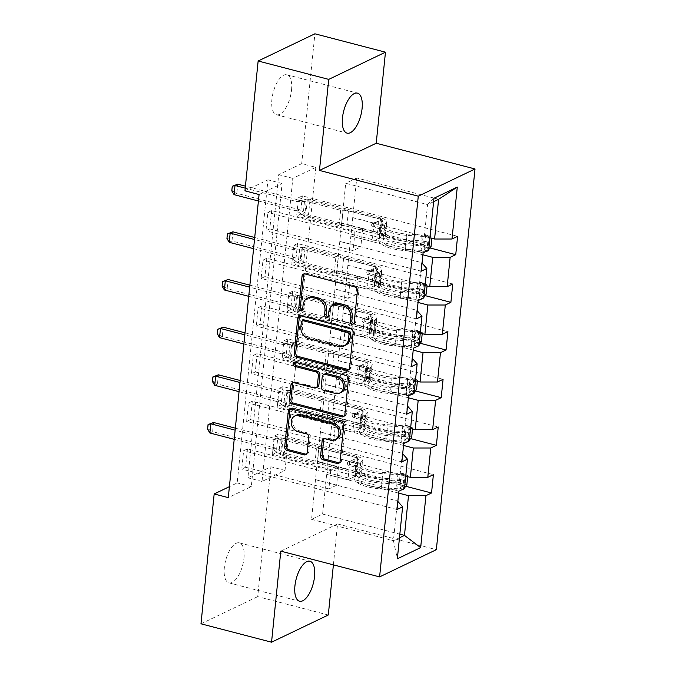 <?xml version="1.0" encoding="UTF-8"?>
<svg xmlns="http://www.w3.org/2000/svg" width="676" height="676" viewBox="0 0 676 676"><rect width="100%" height="100%" fill="white"/><g stroke="black" fill="none" stroke-linecap="round" stroke-linejoin="round"><path stroke-width="0.51" stroke-dasharray="3.38 2.54" d="M353.878 323.458A2.214 1.884 -115.6 0 0 355.728 321.81L358.964 289.945A3.169 2.696 -115.6 0 0 356.497 286.218L306.625 273.231A3.169 2.696 -115.6 0 0 304.952 273.366A3.169 2.696 -115.6 0 0 304.251 273.881M302.341 310.03A2.214 1.884 -115.6 0 0 304.192 308.383L304.614 304.259L303.076 304.994M328.113 316.74A2.214 1.884 -115.6 0 0 329.964 315.092L330.378 310.968L328.849 311.704M243.977 558.148A20.66 8.839 104.6 0 0 239.372 542.862A20.66 8.839 104.6 0 0 224.347 567.561A20.66 8.839 104.6 0 0 228.961 582.847A20.66 8.839 104.6 0 0 243.977 558.148M291.525 90.052A20.66 8.839 104.6 0 0 286.92 74.774A20.66 8.839 104.6 0 0 271.896 99.465A20.66 8.839 104.6 0 0 276.501 114.751A20.66 8.839 104.6 0 0 291.525 90.052M259.077 194.536L282.078 183.509L251.295 486.61L228.285 497.637M271.668 210.591L269.808 228.919L265.972 230.761L267.831 212.425L271.668 210.591L354.942 232.282L362.691 228.572L341.667 222.979L423.531 244.306L427.57 204.583L345.706 183.264L341.667 222.979M266.826 258.257L264.967 276.585L261.13 278.428L262.989 260.091L266.826 258.257L350.1 279.949L357.849 276.239L336.825 270.645L418.689 291.973L421.672 262.643L339.808 241.315L336.825 270.645M261.984 305.915L260.125 324.252L256.288 326.094L258.147 307.757L261.984 305.915L345.259 327.615L353.007 323.897L331.984 318.311L413.847 339.639L416.83 310.301L334.966 288.982L331.984 318.311M257.142 353.582L255.283 371.918L251.447 373.752L253.306 355.424L257.142 353.582L340.417 375.281L348.165 371.563L327.142 365.978L409.005 387.306L411.988 357.967L330.125 336.64L327.142 365.978M252.3 401.248L250.441 419.585L246.605 421.418L248.464 403.09L252.3 401.248L335.575 422.939L343.324 419.23L322.3 413.644L404.163 434.964L407.146 405.634L325.283 384.306L322.3 413.644M247.458 448.915L245.599 467.243L241.763 469.085L243.622 450.748L247.458 448.915L330.733 470.606L338.482 466.896L317.458 461.302L399.322 482.63L402.305 453.3L320.441 431.972L317.458 461.302M315.819 167.335L285.027 470.437L262.026 481.464L292.818 178.363L315.819 167.335L301.707 163.66L314.898 33.8M302.341 195.888L300.482 214.216L296.646 216.058L298.505 197.722L302.341 195.888L457.601 236.33M297.499 243.546L295.64 261.882L291.804 263.725L293.663 245.388L297.499 243.546L452.759 283.996M292.657 291.212L290.798 309.549L286.962 311.382L288.821 293.054L292.657 291.212L447.918 331.662M287.815 338.879L285.956 357.215L282.12 359.049L283.979 340.721L287.815 338.879L443.076 379.329M282.974 386.545L281.115 404.873L277.278 406.715L279.137 388.379L282.974 386.545L438.234 426.987M278.132 434.212L276.273 452.54L272.436 454.382L274.295 436.045L278.132 434.212L433.392 474.653M405.744 476.132L328.502 456.013L331.485 426.683L352.804 432.125L360.553 428.407L277.278 406.715M403.53 445.45L331.485 426.683M404.485 488.511L399.322 482.63M402.693 453.74L402.305 453.3M410.585 428.466L333.344 408.346L336.327 379.016L357.646 384.458L365.395 380.74L282.12 359.049M408.372 397.784L336.327 379.016M409.326 440.845L404.163 434.964M407.535 406.073L407.146 405.634M415.419 380.799L338.186 360.68L341.169 331.35L362.488 336.792L370.237 333.082L286.962 311.382M413.213 350.117L341.169 331.35M414.168 393.187L409.005 387.306M412.368 358.407L411.988 357.967M420.261 333.141L343.028 313.013L346.011 283.683L367.33 289.125L375.079 285.416L291.804 263.725M418.055 302.451L346.011 283.683M419.01 345.52L413.847 339.639M417.21 310.74L416.83 310.301M425.103 285.475L347.87 265.355L350.852 236.017L372.172 241.459L379.92 237.749L296.646 216.058M422.897 254.793L350.852 236.017M423.852 297.854L418.689 291.973M422.052 263.082L421.672 262.643M429.944 237.808L352.711 217.689L356.751 177.965L438.614 199.293M428.694 250.188L423.531 244.306M433.967 198.245L427.57 204.583L433.62 201.685M328.299 614.999L257.725 596.612L270.915 466.753L247.915 477.788L278.698 174.687L301.707 163.66M200.983 623.813L257.725 596.612M333.395 564.849L337.544 523.942L436.35 549.681M285.027 470.437L270.915 466.753M244.957 190.86L267.966 179.833L237.175 482.934L229.401 486.661M356.751 177.965L345.706 183.264M398.688 493.117L326.643 474.341L347.963 479.783L355.711 476.073L272.436 454.382M317.306 461.378L311.568 519.362L322.604 514.064L326.643 474.341M322.604 514.064L399.846 534.184M311.568 519.362L393.432 540.682L399.474 537.783M315.599 479.639L397.463 500.967L393.432 540.682L397.344 558.79M328.502 456.013L326.795 474.273M333.344 408.346L331.637 426.607M338.186 360.68L336.479 378.94M343.028 313.013L341.321 331.274M347.87 265.355L346.163 283.607M352.711 217.689L351.005 235.949M341.515 223.055L339.808 241.315M336.673 270.721L334.966 288.982M331.832 318.388L330.125 336.64M326.99 366.046L325.283 384.306M322.148 413.712L320.441 431.972M397.851 501.406L397.463 500.967M282.078 183.509L267.966 179.833M251.295 486.61L237.175 482.934M292.818 178.363L278.698 174.687M262.026 481.464L247.915 477.788M352.864 217.613L374.039 223.131L381.779 219.413L379.92 237.749M374.039 223.131L372.172 241.459M381.779 219.413L298.505 197.722M300.482 214.216L429.936 247.94M423.091 252.875L267.831 212.425M269.808 228.919L353.083 250.619L360.823 246.901L339.656 241.391M421.232 271.203L265.972 230.761M362.691 228.572L360.823 246.901M354.942 232.282L353.083 250.619M357.849 276.239L355.982 294.567L334.814 289.049M350.1 279.949L348.241 298.277L355.982 294.567M416.391 318.869L261.13 278.428M264.967 276.585L348.241 298.277M418.25 300.541L262.989 260.091M348.022 265.279L369.197 270.797L376.938 267.079L293.663 245.388M295.64 261.882L425.094 295.606M376.938 267.079L375.079 285.416M369.197 270.797L367.33 289.125M353.007 323.897L351.14 342.233L329.972 336.716M345.259 327.615L343.4 345.943L351.14 342.233M411.549 366.536L256.288 326.094M260.125 324.252L343.4 345.943M413.408 348.199L258.147 307.757M343.18 312.946L364.356 318.455L372.096 314.746L288.821 293.054M290.798 309.549L420.252 343.273M372.096 314.746L370.237 333.082M364.356 318.455L362.488 336.792M348.165 371.563L346.298 389.9L325.131 384.382M340.417 375.281L338.558 393.609L346.298 389.9M406.707 414.202L251.447 373.752M255.283 371.918L338.558 393.609M408.566 395.866L253.306 355.424M338.338 360.612L359.514 366.122L367.254 362.412L283.979 340.721M285.956 357.215L415.41 390.939M367.254 362.412L365.395 380.74M359.514 366.122L357.646 384.458M343.324 419.23L341.456 437.566L320.289 432.048M335.575 422.939L333.716 441.276L341.456 437.566M401.865 461.869L246.605 421.418M250.441 419.585L333.716 441.276M403.724 443.532L248.464 403.09M333.496 408.27L354.672 413.788L362.412 410.079L279.137 388.379M281.115 404.873L410.569 438.597M362.412 410.079L360.553 428.407M354.672 413.788L352.804 432.125M338.482 466.896L336.614 485.224L315.447 479.715M330.733 470.606L328.874 488.942L336.614 485.224M397.023 509.527L241.763 469.085M245.599 467.243L328.874 488.942M398.882 491.198L243.622 450.748M328.654 455.937L349.83 461.454L357.57 457.745L274.295 436.045M276.273 452.54L405.727 486.264M357.57 457.745L355.711 476.073M349.83 461.454L347.963 479.783M337.544 523.942L280.802 551.151M334.865 304.141A10.14 8.619 -115.6 0 0 330.378 310.968M309.093 297.423A10.14 8.619 -115.6 0 0 304.614 304.259M348.884 369.527A3.169 2.696 -115.6 0 0 349.72 369.307A3.169 2.696 -115.6 0 0 351.123 367.169L354.714 331.781A3.169 2.696 -115.6 0 0 352.247 328.054L302.375 315.067A3.169 2.696 -115.6 0 0 300.702 315.21A3.169 2.696 -115.6 0 0 300.009 315.726M303.828 320.154A2.214 1.884 -115.6 0 0 302.848 321.649L301.31 322.384M345.58 345.25A10.14 8.619 -115.6 0 1 340.222 345.706L310.292 337.907A10.14 8.619 -115.6 0 1 302.4 326.001L302.848 321.649M294.973 362.167A2.214 1.884 -115.6 0 1 296.806 361.483L347.515 374.698A3.169 2.696 -115.6 0 1 349.982 378.416L346.382 413.805L344.853 414.54M344.143 416.162A3.169 2.696 -115.6 0 0 344.98 415.943A3.169 2.696 -115.6 0 0 346.382 413.805M317.483 387.069A3.169 2.696 -115.6 0 1 315.81 387.213L295.581 381.948A3.169 2.696 -115.6 0 0 293.908 382.092A3.169 2.696 -115.6 0 0 293.215 382.599M325.19 373.769A3.169 2.696 -115.6 0 0 323.787 375.898L322.765 385.945A3.169 2.696 -115.6 0 0 325.232 389.672L336.8 392.68A8.475 7.199 -115.6 0 0 341.279 392.3M336.682 438.977A8.475 7.199 -115.6 0 1 332.203 439.358L326.728 437.93A3.169 2.696 -115.6 0 0 325.055 438.073A3.169 2.696 -115.6 0 0 324.353 438.589M296.519 415.14A8.475 7.199 -115.6 0 0 292.877 423.404A8.475 7.199 -115.6 0 0 299.367 430.798L297.829 431.533M306.439 454.204A3.169 2.696 -115.6 0 0 307.276 453.985A3.169 2.696 -115.6 0 0 308.678 451.855L310.216 436.704A3.169 2.696 -115.6 0 0 307.749 432.986L299.367 430.798M339.411 462.798A3.169 2.696 -115.6 0 0 340.248 462.578A3.169 2.696 -115.6 0 0 341.65 460.44L345.242 425.052A3.169 2.696 -115.6 0 0 342.774 421.334L292.902 408.338A3.169 2.696 -115.6 0 0 291.229 408.481A3.169 2.696 -115.6 0 0 290.528 408.997M431.888 238.315L431.998 237.259L429.311 235.713L425.567 234.716A4.36 1.344 -174.2 0 1 422.196 235.062L406.546 234.031A20.491 6.304 -174.2 0 1 384.467 225.488A20.491 6.304 -174.2 0 1 384.974 224.322L384.39 230.127L385.903 228.209A11.779 3.625 5.8 0 0 386.199 227.533A11.779 3.625 5.8 0 0 380.073 223.663L375.501 222.472A1.935 1.648 -115.6 0 0 375.129 226.139L379.701 227.33A11.779 3.625 -174.2 0 1 385.827 231.2A11.779 3.625 -174.2 0 1 385.531 231.876L384.01 233.795L383.427 239.6L384.948 237.682A11.779 3.625 5.8 0 0 385.235 237.006A11.779 3.625 5.8 0 0 379.118 233.135L308.484 214.731L304.648 216.573L306.203 201.296L340.636 210.27L343.095 210.27A7.014 2.155 -174.2 0 1 348.41 210.929L378.67 218.813A7.588 2.332 5.8 0 1 382.616 221.305A7.588 2.332 5.8 0 1 382.422 221.745L380.909 223.655A24.691 7.597 -174.2 0 0 380.292 225.066L379.701 230.871A24.691 7.597 -174.2 0 1 380.318 229.46L380.909 223.655M426.108 251.43A8.551 2.628 -174.2 0 1 420.987 251.666L405.346 250.627A24.691 7.597 -174.2 0 1 378.746 240.343A24.691 7.597 -174.2 0 1 379.354 238.932L379.946 233.127L381.467 231.209A7.588 2.332 5.8 0 0 381.653 230.778A7.588 2.332 5.8 0 0 377.707 228.285L373.135 227.094A1.935 1.648 64.4 0 1 373.507 223.426L378.078 224.618A7.588 2.332 -174.2 0 1 382.024 227.111A7.588 2.332 -174.2 0 1 381.839 227.55L380.318 229.46M429.235 235.67A8.551 2.628 -174.2 0 1 422.542 236.389L406.893 235.349A24.691 7.597 -174.2 0 1 380.292 225.066M384.974 224.322L386.495 222.404A11.779 3.625 5.8 0 0 386.79 221.728A11.779 3.625 5.8 0 0 380.664 217.858L310.03 199.454L306.203 201.296L297.981 201.744A3.228 2.746 64.4 0 1 297.11 201.668L245.236 188.156M431.06 246.427L427.393 245.472L424.013 249.993A4.36 1.344 -174.2 0 1 420.641 250.34L405 249.309A20.491 6.304 -174.2 0 1 382.92 240.766A20.491 6.304 -174.2 0 1 383.427 239.6M424.013 249.993L427.688 250.948M379.354 238.932L380.875 237.022A7.588 2.332 5.8 0 0 381.061 236.583A7.588 2.332 5.8 0 0 377.123 234.09L346.856 226.206A7.014 2.155 5.8 0 0 341.541 225.547L339.09 225.547L304.648 216.573L303.11 215.019L304.513 201.22M428.009 250.517L428.761 249.512M427.393 245.472L428.322 236.304L431.998 237.259M425.567 234.716L428.322 236.304M379.946 233.127A24.691 7.597 5.8 0 0 379.329 234.538A24.691 7.597 5.8 0 0 405.93 244.822L421.579 245.861A8.551 2.628 5.8 0 0 426.776 245.608C428.542 243.943 428.668 242.718 427.147 241.94A8.551 2.628 -174.2 0 1 421.951 242.194L406.301 241.155A24.691 7.597 -174.2 0 1 379.701 230.871M384.39 230.127A20.491 6.304 5.8 0 0 383.875 231.293A20.491 6.304 5.8 0 0 405.955 239.836L421.604 240.867A4.36 1.344 5.8 0 0 423.083 240.884L423.734 240.935M234.073 194.654L236.837 193.328L298.936 209.509A3.228 2.746 64.4 0 1 299.781 209.873L308.484 214.731L310.03 199.454L300.744 200.426A3.228 2.746 64.4 0 1 299.874 200.341L245.439 186.162M423.734 240.926L427.147 241.94L423.083 240.884C425.111 241.797 424.984 243.022 422.711 244.551A4.36 1.344 -174.2 0 1 421.232 244.535L405.583 243.504A20.491 6.304 -174.2 0 1 383.503 234.961A20.491 6.304 -174.2 0 1 384.01 233.795M339.09 225.547L340.636 210.27M258.418 200.992L296.181 210.836A3.228 2.746 64.4 0 1 297.017 211.199L303.11 215.019M232.713 186.052L231.792 190.852M232.248 190.632L236.837 193.328L237.766 184.168M427.046 285.982L427.156 284.926L424.469 283.379L420.725 282.382A4.36 1.344 -174.2 0 1 417.354 282.729L401.705 281.689A20.491 6.304 -174.2 0 1 379.625 273.155A20.491 6.304 -174.2 0 1 380.132 271.98L379.549 277.785L381.061 275.876A11.779 3.625 5.8 0 0 381.357 275.2A11.779 3.625 5.8 0 0 375.231 271.329L370.659 270.138A1.935 1.648 -115.6 0 0 370.287 273.805L374.859 274.997A11.779 3.625 -174.2 0 1 380.985 278.867A11.779 3.625 -174.2 0 1 380.689 279.543L379.168 281.453L378.585 287.258L380.106 285.348A11.779 3.625 5.8 0 0 380.394 284.672A11.779 3.625 5.8 0 0 374.276 280.802L303.642 262.398L299.806 264.24L301.361 248.962L335.795 257.928L338.253 257.928A7.014 2.155 -174.2 0 1 343.569 258.595L373.828 266.479A7.588 2.332 5.8 0 1 377.774 268.972A7.588 2.332 5.8 0 1 377.588 269.403L376.067 271.321A24.691 7.597 -174.2 0 0 375.45 272.732L374.859 278.537A24.691 7.597 -174.2 0 1 375.476 277.126L376.067 271.321M421.266 299.088A8.551 2.628 -174.2 0 1 416.146 299.324L400.505 298.293A24.691 7.597 -174.2 0 1 373.904 288.01A24.691 7.597 -174.2 0 1 374.512 286.599L375.104 280.793L376.625 278.875A7.588 2.332 5.8 0 0 376.811 278.444A7.588 2.332 5.8 0 0 372.865 275.952L368.293 274.76A1.935 1.648 64.4 0 1 368.665 271.093L373.236 272.284A7.588 2.332 -174.2 0 1 377.183 274.777A7.588 2.332 -174.2 0 1 376.997 275.208L375.476 277.126M424.393 283.337A8.551 2.628 -174.2 0 1 417.7 284.047L402.051 283.016A24.691 7.597 -174.2 0 1 375.45 272.732M380.132 271.98L381.653 270.07A11.779 3.625 5.8 0 0 381.948 269.394A11.779 3.625 5.8 0 0 375.822 265.524L305.189 247.12L301.361 248.962L293.139 249.41A3.228 2.746 64.4 0 1 292.269 249.334L254.506 239.498M426.226 294.085L422.551 293.13L419.171 297.66A4.36 1.344 -174.2 0 1 415.799 298.006L400.158 296.967A20.491 6.304 -174.2 0 1 378.078 288.432A20.491 6.304 -174.2 0 1 378.585 287.258M419.171 297.66L422.846 298.615M374.512 286.599L376.033 284.68A7.588 2.332 5.8 0 0 376.219 284.25A7.588 2.332 5.8 0 0 372.282 281.757L342.014 273.873A7.014 2.155 5.8 0 0 336.699 273.205L334.248 273.205L299.806 264.24L298.277 262.685L299.671 248.878M423.168 298.184L423.92 297.178M422.551 293.13L423.48 283.971L427.156 284.926M420.725 282.382L423.48 283.971M375.104 280.793A24.691 7.597 5.8 0 0 374.487 282.205A24.691 7.597 5.8 0 0 401.088 292.488L416.737 293.519A8.551 2.628 5.8 0 0 421.934 293.274C423.7 291.601 423.827 290.384 422.306 289.607A8.551 2.628 -174.2 0 1 417.109 289.852L401.459 288.821A24.691 7.597 -174.2 0 1 374.859 278.537M379.549 277.785A20.491 6.304 5.8 0 0 379.033 278.96A20.491 6.304 5.8 0 0 401.113 287.503L416.762 288.534A4.36 1.344 5.8 0 0 418.25 288.542L422.77 289.607L418.25 288.542C420.269 289.463 420.142 290.688 417.869 292.209A4.36 1.344 -174.2 0 1 416.391 292.201L400.741 291.162A20.491 6.304 -174.2 0 1 378.661 282.627A20.491 6.304 -174.2 0 1 379.168 281.453M229.232 242.321L231.995 240.994L294.102 257.176A3.228 2.746 64.4 0 1 294.939 257.539L303.642 262.398L305.189 247.12L295.902 248.084A3.228 2.746 64.4 0 1 295.032 248.007L254.708 237.504M334.248 273.205L335.795 257.928M253.576 248.658L291.339 258.494A3.228 2.746 64.4 0 1 292.176 258.866L298.277 262.685M227.871 233.719L226.95 238.518M227.406 238.298L231.995 240.994L232.924 231.826M422.204 333.64L422.314 332.592L419.627 331.046L415.884 330.049A4.36 1.344 -174.2 0 1 412.512 330.395L396.863 329.356A20.491 6.304 -174.2 0 1 374.783 320.821A20.491 6.304 -174.2 0 1 375.29 319.647L374.707 325.452L376.219 323.542A11.779 3.625 5.8 0 0 376.515 322.866A11.779 3.625 5.8 0 0 370.389 318.996L365.817 317.796A1.935 1.648 -115.6 0 0 365.446 321.463L370.017 322.655A11.779 3.625 -174.2 0 1 376.143 326.533A11.779 3.625 -174.2 0 1 375.848 327.209L374.335 329.119L373.743 334.924L375.264 333.014A11.779 3.625 5.8 0 0 375.552 332.339A11.779 3.625 5.8 0 0 369.434 328.46L298.8 310.064L294.964 311.898L296.519 296.629L330.953 305.594L333.412 305.594A7.014 2.155 -174.2 0 1 338.727 306.262L368.986 314.146A7.588 2.332 5.8 0 1 372.932 316.638A7.588 2.332 5.8 0 1 372.746 317.069L371.225 318.988A24.691 7.597 -174.2 0 0 370.609 320.399L370.017 326.204A24.691 7.597 -174.2 0 1 370.634 324.793L371.225 318.988M416.424 346.754A8.551 2.628 -174.2 0 1 411.304 346.991L395.663 345.96A24.691 7.597 -174.2 0 1 369.062 335.676A24.691 7.597 -174.2 0 1 369.671 334.265L370.262 328.46L371.783 326.542A7.588 2.332 5.8 0 0 371.969 326.111A7.588 2.332 5.8 0 0 368.023 323.618L363.451 322.418A1.935 1.648 64.4 0 1 363.823 318.759L368.403 319.951A7.588 2.332 -174.2 0 1 372.341 322.444A7.588 2.332 -174.2 0 1 372.155 322.875L370.634 324.793M419.551 331.003A8.551 2.628 -174.2 0 1 412.859 331.713L397.209 330.682A24.691 7.597 -174.2 0 1 370.609 320.399M375.29 319.647L376.811 317.737A11.779 3.625 5.8 0 0 377.107 317.061A11.779 3.625 5.8 0 0 370.98 313.191L300.347 294.787L296.519 296.629L288.297 297.077A3.228 2.746 64.4 0 1 287.427 296.992L249.664 287.156M421.385 341.752L417.709 340.797L414.329 345.326A4.36 1.344 -174.2 0 1 410.957 345.673L395.316 344.633A20.491 6.304 -174.2 0 1 373.236 336.099A20.491 6.304 -174.2 0 1 373.743 334.924M414.329 345.326L418.005 346.281M369.671 334.265L371.192 332.347A7.588 2.332 5.8 0 0 371.377 331.916A7.588 2.332 5.8 0 0 367.44 329.423L337.172 321.539A7.014 2.155 5.8 0 0 331.857 320.872L329.406 320.872L294.964 311.898L293.435 310.352L294.829 296.544M418.326 345.842L419.078 344.844M417.709 340.797L418.638 331.629L422.314 332.592M415.884 330.049L418.638 331.629M370.262 328.46A24.691 7.597 5.8 0 0 369.645 329.871A24.691 7.597 5.8 0 0 396.246 340.155L411.895 341.186A8.551 2.628 5.8 0 0 417.092 340.932C418.858 339.267 418.985 338.051 417.464 337.265A8.551 2.628 -174.2 0 1 412.267 337.518L396.618 336.487A24.691 7.597 -174.2 0 1 370.017 326.204M374.707 325.452A20.491 6.304 5.8 0 0 374.191 326.626A20.491 6.304 5.8 0 0 396.271 335.161L411.921 336.2A4.36 1.344 5.8 0 0 413.408 336.209L417.929 337.273L413.408 336.209C415.427 337.13 415.301 338.355 413.028 339.876A4.36 1.344 -174.2 0 1 411.549 339.867L395.899 338.828A20.491 6.304 -174.2 0 1 373.82 330.294A20.491 6.304 -174.2 0 1 374.335 329.119M224.39 289.987L227.153 288.66L289.26 304.842A3.228 2.746 64.4 0 1 290.097 305.206L298.8 310.064L300.347 294.787L291.06 295.75A3.228 2.746 64.4 0 1 290.19 295.674L249.866 285.171M329.406 320.872L330.953 305.594M248.734 296.325L286.497 306.16A3.228 2.746 64.4 0 1 287.334 306.532L293.435 310.352M223.029 281.385L222.108 286.185M222.565 285.965L227.153 288.66L228.082 279.492M417.362 381.306L417.472 380.25L414.785 378.704L411.042 377.715A4.36 1.344 -174.2 0 1 407.67 378.053L392.021 377.022A20.491 6.304 -174.2 0 1 369.941 368.488A20.491 6.304 -174.2 0 1 370.448 367.313L369.865 373.118L371.377 371.209A11.779 3.625 5.8 0 0 371.673 370.532A11.779 3.625 5.8 0 0 365.547 366.654L360.976 365.462A1.935 1.648 -115.6 0 0 360.604 369.13L365.175 370.321A11.779 3.625 -174.2 0 1 371.301 374.2A11.779 3.625 -174.2 0 1 371.006 374.876L369.493 376.785L368.902 382.591L370.423 380.681A11.779 3.625 5.8 0 0 370.71 380.005A11.779 3.625 5.8 0 0 364.592 376.126L293.959 357.731L290.122 359.564L291.677 344.287L326.111 353.261L328.57 353.261A7.014 2.155 -174.2 0 1 333.885 353.92L364.144 361.804A7.588 2.332 5.8 0 1 368.09 364.305A7.588 2.332 5.8 0 1 367.905 364.736L366.384 366.645A24.691 7.597 -174.2 0 0 365.767 368.065L365.175 373.87A24.691 7.597 -174.2 0 1 365.792 372.451L366.384 366.645M411.583 394.421A8.551 2.628 -174.2 0 1 406.462 394.657L390.821 393.626A24.691 7.597 -174.2 0 1 364.22 383.343A24.691 7.597 -174.2 0 1 364.829 381.923L365.42 376.118L366.941 374.208A7.588 2.332 5.8 0 0 367.127 373.777A7.588 2.332 5.8 0 0 363.181 371.276L358.61 370.085A1.935 1.648 64.4 0 1 358.981 366.417L363.561 367.609A7.588 2.332 -174.2 0 1 367.499 370.11A7.588 2.332 -174.2 0 1 367.313 370.541L365.792 372.451M414.709 378.67A8.551 2.628 -174.2 0 1 408.017 379.38L392.367 378.349A24.691 7.597 -174.2 0 1 365.767 368.065M370.448 367.313L371.969 365.403A11.779 3.625 5.8 0 0 372.265 364.727A11.779 3.625 5.8 0 0 366.139 360.849L295.505 342.453L291.677 344.287L283.455 344.743A3.228 2.746 64.4 0 1 282.585 344.659L244.822 334.823M416.543 389.418L412.867 388.463L409.487 392.993A4.36 1.344 -174.2 0 1 406.115 393.331L390.475 392.3A20.491 6.304 -174.2 0 1 368.395 383.765A20.491 6.304 -174.2 0 1 368.902 382.591M409.487 392.993L413.163 393.947M364.829 381.923L366.35 380.013A7.588 2.332 5.8 0 0 366.536 379.582A7.588 2.332 5.8 0 0 362.598 377.081L332.33 369.197A7.014 2.155 5.8 0 0 327.015 368.538L324.565 368.538L290.122 359.564L288.593 358.01L289.987 344.211M413.484 393.508L414.236 392.511M412.867 388.463L413.796 379.295L417.472 380.25M411.042 377.715L413.796 379.295M365.42 376.118A24.691 7.597 5.8 0 0 364.803 377.538A24.691 7.597 5.8 0 0 391.404 387.821L407.053 388.852A8.551 2.628 5.8 0 0 412.25 388.599C414.016 386.934 414.143 385.709 412.622 384.931A8.551 2.628 -174.2 0 1 407.425 385.185L391.776 384.154A24.691 7.597 -174.2 0 1 365.175 373.87M369.865 373.118A20.491 6.304 5.8 0 0 369.35 374.293A20.491 6.304 5.8 0 0 391.438 382.827L407.079 383.858A4.36 1.344 5.8 0 0 408.566 383.875L413.087 384.931L408.566 383.875C410.585 384.796 410.459 386.013 408.194 387.542A4.36 1.344 -174.2 0 1 406.707 387.525L391.058 386.495A20.491 6.304 -174.2 0 1 368.978 377.96A20.491 6.304 -174.2 0 1 369.493 376.785M219.548 337.645L222.311 336.327L284.419 352.5A3.228 2.746 64.4 0 1 285.255 352.872L293.959 357.731L295.505 342.453L286.218 343.416A3.228 2.746 64.4 0 1 285.348 343.34L245.025 332.837M324.565 368.538L326.111 353.261M243.892 343.991L281.655 353.827A3.228 2.746 64.4 0 1 282.492 354.19L288.593 358.01M218.187 329.043L217.266 333.851M217.723 333.631L222.311 336.327L223.241 327.159M412.521 428.973L412.63 427.916L409.943 426.37L406.2 425.373A4.36 1.344 -174.2 0 1 402.828 425.719L387.179 424.689A20.491 6.304 -174.2 0 1 365.099 416.154A20.491 6.304 -174.2 0 1 365.606 414.98L365.023 420.785L366.536 418.866A11.779 3.625 5.8 0 0 366.831 418.199A11.779 3.625 5.8 0 0 360.714 414.32L356.134 413.129A1.935 1.648 -115.6 0 0 355.762 416.796L360.333 417.988A11.779 3.625 -174.2 0 1 366.46 421.866A11.779 3.625 -174.2 0 1 366.164 422.534L364.651 424.452L364.06 430.257L365.581 428.339A11.779 3.625 5.8 0 0 365.868 427.671A11.779 3.625 5.8 0 0 359.75 423.793L289.117 405.397L285.28 407.231L286.835 391.953L321.269 400.927L323.728 400.927A7.014 2.155 -174.2 0 1 329.043 401.586L359.302 409.47A7.588 2.332 5.8 0 1 363.249 411.963A7.588 2.332 5.8 0 1 363.063 412.402L361.542 414.312A24.691 7.597 -174.2 0 0 360.925 415.732L360.342 421.537A24.691 7.597 -174.2 0 1 360.95 420.117L361.542 414.312M406.741 442.087A8.551 2.628 -174.2 0 1 401.62 442.324L385.979 441.293A24.691 7.597 -174.2 0 1 359.378 431.009A24.691 7.597 -174.2 0 1 359.987 429.59L360.578 423.784L362.099 421.875A7.588 2.332 5.8 0 0 362.285 421.435A7.588 2.332 5.8 0 0 358.339 418.943L353.768 417.751A1.935 1.648 64.4 0 1 354.139 414.084L358.719 415.275A7.588 2.332 -174.2 0 1 362.657 417.768A7.588 2.332 -174.2 0 1 362.471 418.207L360.95 420.117M409.867 426.336A8.551 2.628 -174.2 0 1 403.175 427.046L387.525 426.015A24.691 7.597 -174.2 0 1 360.925 415.732M365.606 414.98L367.127 413.061A11.779 3.625 5.8 0 0 367.423 412.394A11.779 3.625 5.8 0 0 361.297 408.515L290.663 390.12L286.835 391.953L278.613 392.401A3.228 2.746 64.4 0 1 277.743 392.325L239.98 382.489M411.701 437.085L408.025 436.13L404.645 440.651A4.36 1.344 -174.2 0 1 401.274 440.997L385.633 439.966A20.491 6.304 -174.2 0 1 363.553 431.432A20.491 6.304 -174.2 0 1 364.06 430.257M404.645 440.651L408.321 441.614M359.987 429.59L361.508 427.68A7.588 2.332 5.8 0 0 361.694 427.24A7.588 2.332 5.8 0 0 357.756 424.748L327.488 416.864A7.014 2.155 5.8 0 0 322.173 416.205L319.723 416.205L285.28 407.231L283.751 405.676L285.145 391.877M408.642 441.175L409.394 440.169M408.025 436.13L408.955 426.962L412.63 427.916M406.2 425.373L408.955 426.962M360.578 423.784A24.691 7.597 5.8 0 0 359.962 425.196A24.691 7.597 5.8 0 0 386.562 435.479L402.212 436.519A8.551 2.628 5.8 0 0 407.408 436.265C409.174 434.6 409.301 433.375 407.78 432.598A8.551 2.628 -174.2 0 1 402.583 432.851L386.934 431.82A24.691 7.597 -174.2 0 1 360.342 421.537M365.023 420.785A20.491 6.304 5.8 0 0 364.516 421.959A20.491 6.304 5.8 0 0 386.596 430.494L402.237 431.525A4.36 1.344 5.8 0 0 403.724 431.541L408.245 432.598L403.724 431.541C405.744 432.463 405.617 433.679 403.352 435.209A4.36 1.344 -174.2 0 1 401.865 435.192L386.216 434.161A20.491 6.304 -174.2 0 1 364.136 425.626A20.491 6.304 -174.2 0 1 364.651 424.452M214.706 385.312L217.469 383.993L279.577 400.167A3.228 2.746 64.4 0 1 280.413 400.538L289.117 405.397L290.663 390.12L281.377 391.083A3.228 2.746 64.4 0 1 280.506 390.998L240.183 380.495M319.723 416.205L321.269 400.927M239.05 391.657L276.814 401.493A3.228 2.746 64.4 0 1 277.65 401.857L283.751 405.676M213.346 376.709L212.425 381.517M212.881 381.298L217.469 383.993L218.399 374.825M407.679 476.639L407.789 475.583L405.101 474.037L401.358 473.039A4.36 1.344 -174.2 0 1 397.987 473.386L382.337 472.355A20.491 6.304 -174.2 0 1 360.257 463.82A20.491 6.304 -174.2 0 1 360.764 462.646L360.181 468.451L361.702 466.533A11.779 3.625 5.8 0 0 361.99 465.857A11.779 3.625 5.8 0 0 355.872 461.987L351.292 460.795A1.935 1.648 -115.6 0 0 350.92 464.463L355.491 465.654A11.779 3.625 -174.2 0 1 361.618 469.524A11.779 3.625 -174.2 0 1 361.322 470.2L359.809 472.118L359.218 477.924L360.739 476.005A11.779 3.625 5.8 0 0 361.026 475.329A11.779 3.625 5.8 0 0 354.908 471.459L284.275 453.055L280.439 454.897L281.993 439.62L316.427 448.594L318.886 448.594A7.014 2.155 -174.2 0 1 324.201 449.253L354.461 457.137A7.588 2.332 5.8 0 1 358.407 459.629A7.588 2.332 5.8 0 1 358.221 460.069L356.7 461.978A24.691 7.597 -174.2 0 0 356.083 463.39L355.5 469.195A24.691 7.597 -174.2 0 1 356.108 467.784L356.7 461.978M401.899 489.754A8.551 2.628 -174.2 0 1 396.778 489.99L381.137 488.951A24.691 7.597 -174.2 0 1 354.537 478.667A24.691 7.597 -174.2 0 1 355.145 477.256L355.737 471.451L357.258 469.541A7.588 2.332 5.8 0 0 357.443 469.102A7.588 2.332 5.8 0 0 353.506 466.609L348.926 465.418A1.935 1.648 64.4 0 1 349.298 461.75L353.878 462.942A7.588 2.332 -174.2 0 1 357.815 465.434A7.588 2.332 -174.2 0 1 357.629 465.874L356.108 467.784M405.025 473.994A8.551 2.628 -174.2 0 1 398.333 474.713L382.684 473.673A24.691 7.597 -174.2 0 1 356.083 463.39M360.764 462.646L362.285 460.728A11.779 3.625 5.8 0 0 362.581 460.052A11.779 3.625 5.8 0 0 356.455 456.182L285.821 437.778L281.993 439.62L273.772 440.068A3.228 2.746 64.4 0 1 272.901 439.992L235.138 430.156M406.859 484.751L403.183 483.796L399.803 488.317A4.36 1.344 -174.2 0 1 396.432 488.663L380.791 487.633A20.491 6.304 -174.2 0 1 358.711 479.098A20.491 6.304 -174.2 0 1 359.218 477.924M399.803 488.317L403.479 489.272M355.145 477.256L356.666 475.346A7.588 2.332 5.8 0 0 356.852 474.907A7.588 2.332 5.8 0 0 352.914 472.414L322.646 464.53A7.014 2.155 5.8 0 0 317.331 463.871L314.881 463.871L280.439 454.897L278.909 453.342L280.312 439.544M403.8 488.841L404.552 487.835M403.183 483.796L404.121 474.628L407.789 475.583M401.358 473.039L404.121 474.628M355.737 471.451A24.691 7.597 5.8 0 0 355.12 472.862A24.691 7.597 5.8 0 0 381.72 483.146L397.37 484.185A8.551 2.628 5.8 0 0 402.566 483.932C404.332 482.267 404.459 481.042 402.938 480.264A8.551 2.628 -174.2 0 1 397.741 480.518L382.092 479.478A24.691 7.597 -174.2 0 1 355.5 469.195M360.181 468.451A20.491 6.304 5.8 0 0 359.674 469.626A20.491 6.304 5.8 0 0 381.754 478.16L397.395 479.191A4.36 1.344 5.8 0 0 398.882 479.208L403.403 480.264L398.882 479.208C400.902 480.121 400.775 481.346 398.51 482.875A4.36 1.344 -174.2 0 1 397.023 482.858L381.374 481.827A20.491 6.304 -174.2 0 1 359.294 473.284A20.491 6.304 -174.2 0 1 359.809 472.118M209.864 432.978L212.627 431.66L274.735 447.833A3.228 2.746 64.4 0 1 275.571 448.196L284.275 453.055L285.821 437.778L276.535 438.749A3.228 2.746 64.4 0 1 275.664 438.665L235.341 428.161M314.881 463.871L316.427 448.594M234.209 439.324L271.972 449.16A3.228 2.746 64.4 0 1 272.808 449.523L278.909 453.342M208.504 424.376L207.583 429.184M208.039 428.956L212.627 431.66L213.557 422.492M355.728 321.81L354.199 322.545M304.192 308.383L302.662 309.118M329.964 315.092L328.426 315.827M306.625 273.231L305.096 273.966M356.497 286.218L354.968 286.954M358.964 289.945L357.435 290.68M302.375 315.067L300.845 315.802M352.247 328.054L350.717 328.79M354.714 331.781L353.185 332.516M351.123 367.169L349.585 367.905M302.4 326.001L300.871 326.736M310.292 337.907L308.763 338.642M340.222 345.706L338.684 346.442M349.982 378.416L348.444 379.151M295.581 381.948L294.052 382.684M315.81 387.213L314.272 387.948M296.806 361.483L295.277 362.218M347.515 374.698L345.977 375.433M336.8 392.68L335.262 393.415M323.787 375.898L322.249 376.633M322.765 385.945L321.227 386.68M325.232 389.672L323.694 390.407M326.728 437.93L325.19 438.665M332.203 439.358L330.665 440.093M307.749 432.986L306.211 433.722M310.216 436.704L308.678 437.44M308.678 451.855L307.141 452.59M292.902 408.338L291.364 409.073M342.774 421.334L341.245 422.069M345.242 425.052L343.712 425.787M341.65 460.44L340.113 461.176M373.507 223.426L375.501 222.472M427.79 250.619L429.311 235.713M425.635 234.758L424.097 249.883M406.301 241.155L406.893 235.349M406.546 234.031L405.955 239.836M378.078 224.618L378.67 218.813M346.856 226.206L348.41 210.929M377.123 234.09L377.707 228.285M380.664 217.858L380.073 223.663M379.701 227.33L379.118 233.135M381.839 227.55L382.422 221.745M380.875 237.022L381.467 231.209M386.495 222.404L385.903 228.209M385.531 231.876L384.948 237.682M405.346 250.627L405.93 244.822M405.583 243.504L405 249.309M421.951 242.194L422.542 236.389M422.196 235.062L421.604 240.867M420.987 251.666L421.579 245.861M421.232 244.535L420.641 250.34M341.541 225.547L343.095 210.27M299.781 209.873L297.017 211.199M298.936 209.509L296.181 210.836M299.874 200.341L297.11 201.668M300.744 200.426L297.981 201.744M307.276 199.893L305.873 213.692M422.711 244.551L426.776 245.608M373.135 227.094L375.129 226.139M368.665 271.093L370.659 270.138M422.948 298.285L424.469 283.379M420.793 282.424L419.255 297.55M401.459 288.821L402.051 283.016M401.705 281.689L401.113 287.503M373.236 272.284L373.828 266.479M342.014 273.873L343.569 258.595M372.282 281.757L372.865 275.952M375.822 265.524L375.231 271.329M374.859 274.997L374.276 280.802M376.997 275.208L377.588 269.403M376.033 284.68L376.625 278.875M381.653 270.07L381.061 275.876M380.689 279.543L380.106 285.348M400.505 298.293L401.088 292.488M400.741 291.162L400.158 296.967M417.109 289.852L417.7 284.047M417.354 282.729L416.762 288.534M416.146 299.324L416.737 293.519M416.391 292.201L415.799 298.006M336.699 273.205L338.253 257.928M294.939 257.539L292.176 258.866M294.102 257.176L291.339 258.494M295.032 248.007L292.269 249.334M295.902 248.084L293.139 249.41M302.434 247.56L301.031 261.358M417.869 292.209L421.934 293.274M368.293 274.76L370.287 273.805M363.823 318.759L365.817 317.796M418.106 345.951L419.627 331.046M415.951 330.091L414.422 345.208M396.618 336.487L397.209 330.682M396.863 329.356L396.271 335.161M368.403 319.951L368.986 314.146M337.172 321.539L338.727 306.262M367.44 329.423L368.023 323.618M370.98 313.191L370.389 318.996M370.017 322.655L369.434 328.46M372.155 322.875L372.746 317.069M371.192 332.347L371.783 326.542M376.811 317.737L376.219 323.542M375.848 327.209L375.264 333.014M395.663 345.96L396.246 340.155M395.899 338.828L395.316 344.633M412.267 337.518L412.859 331.713M412.512 330.395L411.921 336.2M411.304 346.991L411.895 341.186M411.549 339.867L410.957 345.673M331.857 320.872L333.412 305.594M290.097 305.206L287.334 306.532M289.26 304.842L286.497 306.16M290.19 295.674L287.427 296.992M291.06 295.75L288.297 297.077M297.592 295.226L296.189 309.025M413.028 339.876L417.092 340.932M363.451 322.418L365.446 321.463M358.981 366.417L360.976 365.462M413.264 393.618L414.785 378.704M411.109 377.749L409.58 392.874M391.776 384.154L392.367 378.349M392.021 377.022L391.438 382.827M363.561 367.609L364.144 361.804M332.33 369.197L333.885 353.92M362.598 377.081L363.181 371.276M366.139 360.849L365.547 366.654M365.175 370.321L364.592 376.126M367.313 370.541L367.905 364.736M366.35 380.013L366.941 374.208M371.969 365.403L371.377 371.209M371.006 374.876L370.423 380.681M390.821 393.626L391.404 387.821M391.058 386.495L390.475 392.3M407.425 385.185L408.017 379.38M407.67 378.053L407.079 383.858M406.462 394.657L407.053 388.852M406.707 387.525L406.115 393.331M327.015 368.538L328.57 353.261M285.255 352.872L282.492 354.19M284.419 352.5L281.655 353.827M285.348 343.34L282.585 344.659M286.218 343.416L283.455 344.743M292.75 342.893L291.348 356.691M408.194 387.542L412.25 388.599M358.61 370.085L360.604 369.13M354.139 414.084L356.134 413.129M408.422 441.276L409.943 426.37M406.268 425.415L404.738 440.541M386.934 431.82L387.525 426.015M387.179 424.689L386.596 430.494M358.719 415.275L359.302 409.47M327.488 416.864L329.043 401.586M357.756 424.748L358.339 418.943M361.297 408.515L360.714 414.32M360.333 417.988L359.75 423.793M362.471 418.207L363.063 412.402M361.508 427.68L362.099 421.875M367.127 413.061L366.536 418.866M366.164 422.534L365.581 428.339M385.979 441.293L386.562 435.479M386.216 434.161L385.633 439.966M402.583 432.851L403.175 427.046M402.828 425.719L402.237 431.525M401.62 442.324L402.212 436.519M401.865 435.192L401.274 440.997M322.173 416.205L323.728 400.927M280.413 400.538L277.65 401.857M279.577 400.167L276.814 401.493M280.506 390.998L277.743 392.325M281.377 391.083L278.613 392.401M287.908 390.551L286.506 404.358M403.352 435.209L407.408 436.265M353.768 417.751L355.762 416.796M349.298 461.75L351.292 460.795M403.589 488.942L405.101 474.037M401.426 473.082L399.896 488.207M382.092 479.478L382.684 473.673M382.337 472.355L381.754 478.16M353.878 462.942L354.461 457.137M322.646 464.53L324.201 449.253M352.914 472.414L353.506 466.609M356.455 456.182L355.872 461.987M355.491 465.654L354.908 471.459M357.629 465.874L358.221 460.069M356.666 475.346L357.258 469.541M362.285 460.728L361.702 466.533M361.322 470.2L360.739 476.005M381.137 488.951L381.72 483.146M381.374 481.827L380.791 487.633M397.741 480.518L398.333 474.713M397.987 473.386L397.395 479.191M396.778 489.99L397.37 484.185M397.023 482.858L396.432 488.663M317.331 463.871L318.886 448.594M275.571 448.196L272.808 449.523M274.735 447.833L271.972 449.16M275.664 438.665L272.901 439.992M276.535 438.749L273.772 440.068M283.067 438.217L281.664 452.016M398.51 482.875L402.566 483.932M348.926 465.418L350.92 464.463M354.748 323.305L353.218 324.041M303.211 309.878L301.682 310.614M328.984 316.588L327.446 317.323M239.372 542.862L309.946 561.249M286.92 74.774L357.494 93.153M276.501 114.751L347.075 133.138M228.961 582.847L299.527 601.226M304.952 273.366L303.414 274.101M300.702 315.21L299.164 315.945M349.72 369.307L348.191 370.042M344.98 415.943L343.45 416.678M293.908 382.092L292.378 382.827M295.632 361.584L294.102 362.319M325.055 438.073L323.517 438.808M307.276 453.985L305.738 454.72M291.229 408.481L289.691 409.217M340.248 462.578L338.71 463.313M372.484 223.511L374.479 222.556M384.467 225.488L383.875 231.293M382.024 227.111L382.616 221.305M381.061 236.583L381.653 230.778M386.199 227.533L386.79 221.728M385.235 237.006L385.827 231.2M379.329 234.538L378.746 240.343M383.503 234.961L382.92 240.766M367.643 271.177L369.637 270.223M379.625 273.155L379.033 278.96M377.183 274.777L377.774 268.972M376.219 284.25L376.811 278.444M381.357 275.2L381.948 269.394M380.394 284.672L380.985 278.867M374.487 282.205L373.904 288.01M378.661 282.627L378.078 288.432M362.801 318.844L364.795 317.889M374.783 320.821L374.191 326.626M372.341 322.444L372.932 316.638M371.377 331.916L371.969 326.111M376.515 322.866L377.107 317.061M375.552 332.339L376.143 326.533M369.645 329.871L369.062 335.676M373.82 330.294L373.236 336.099M357.959 366.51L359.953 365.555M369.941 368.488L369.35 374.293M367.499 370.11L368.09 364.305M366.536 379.582L367.127 373.777M371.673 370.532L372.265 364.727M370.71 380.005L371.301 374.2M364.803 377.538L364.22 383.343M368.978 377.96L368.395 383.765M353.117 414.168L355.111 413.213M365.099 416.154L364.516 421.959M362.657 417.768L363.249 411.963M361.694 427.24L362.285 421.435M366.831 418.199L367.423 412.394M365.868 427.671L366.46 421.866M359.962 425.196L359.378 431.009M364.136 425.626L363.553 431.432M348.275 461.835L350.269 460.88M360.257 463.82L359.674 469.626M357.815 465.434L358.407 459.629M356.852 474.907L357.443 469.102M361.99 465.857L362.581 460.052M361.026 475.329L361.618 469.524M355.12 472.862L354.537 478.667M359.294 473.284L358.711 479.098"/><path stroke-width="1.01" d="M352.044 324.134A2.214 1.884 -115.6 0 0 354.199 322.545L357.435 290.68A3.169 2.696 -115.6 0 0 354.968 286.954L305.096 273.966A3.169 2.696 -115.6 0 0 303.414 274.101A3.169 2.696 -115.6 0 0 302.02 276.239L298.784 308.104A2.214 1.884 -115.6 0 0 302.662 309.118L303.076 304.994A10.14 8.619 -115.6 0 1 307.563 298.158A10.14 8.619 -115.6 0 1 312.92 297.702L317.078 298.792A10.14 8.619 -115.6 0 1 324.97 310.698L324.548 314.822A2.214 1.884 -115.6 0 0 328.426 315.827L328.849 311.704A10.14 8.619 -115.6 0 1 333.327 304.876A10.14 8.619 -115.6 0 1 338.684 304.42L342.842 305.501A10.14 8.619 -115.6 0 1 350.734 317.407L350.32 321.531A2.214 1.884 -115.6 0 0 352.044 324.134M333.327 304.876L334.865 304.141A10.14 8.619 -115.6 0 1 340.222 303.685L344.38 304.766A10.14 8.619 -115.6 0 1 352.272 316.672L351.85 320.796A2.214 1.884 -115.6 0 0 353.878 323.458M304.251 273.881A3.169 2.696 -115.6 0 0 303.549 275.504L300.313 307.369A2.214 1.884 -115.6 0 0 302.341 310.03M307.563 298.158L309.093 297.423A10.14 8.619 -115.6 0 1 314.45 296.967L318.607 298.057A10.14 8.619 -115.6 0 1 326.5 309.963L326.085 314.087A2.214 1.884 -115.6 0 0 328.113 316.74M314.551 576.535A20.66 8.839 104.6 0 0 309.946 561.249A20.66 8.839 104.6 0 0 294.922 585.948A20.66 8.839 104.6 0 0 299.527 601.226A20.66 8.839 104.6 0 0 314.551 576.535M362.099 108.439A20.66 8.839 104.6 0 0 357.494 93.153A20.66 8.839 104.6 0 0 342.47 117.852A20.66 8.839 104.6 0 0 347.075 133.138A20.66 8.839 104.6 0 0 362.099 108.439M320.576 456.089A3.169 2.696 -115.6 0 0 323.043 459.807L337.037 463.457A3.169 2.696 -115.6 0 0 338.71 463.313A3.169 2.696 -115.6 0 0 340.113 461.176L343.712 425.787A3.169 2.696 -115.6 0 0 341.245 422.069L291.364 409.073A3.169 2.696 -115.6 0 0 289.691 409.217A3.169 2.696 -115.6 0 0 288.289 411.354L284.697 446.743A3.169 2.696 -115.6 0 0 287.165 450.461L304.065 454.863A3.169 2.696 -115.6 0 0 305.738 454.72A3.169 2.696 -115.6 0 0 307.141 452.59L308.678 437.44A3.169 2.696 -115.6 0 0 306.211 433.722L297.829 431.533A8.475 7.199 -115.6 0 1 291.339 424.139A8.475 7.199 -115.6 0 1 294.981 415.875A8.475 7.199 -115.6 0 1 299.46 415.495L332.296 424.046A8.475 7.199 -115.6 0 1 338.786 431.449A8.475 7.199 -115.6 0 1 335.144 439.713A8.475 7.199 -115.6 0 1 330.665 440.093L325.19 438.665A3.169 2.696 -115.6 0 0 323.517 438.808A3.169 2.696 -115.6 0 0 322.122 440.946L320.576 456.089L322.114 455.354A3.169 2.696 -115.6 0 0 324.581 459.072L338.575 462.722A3.169 2.696 -115.6 0 0 339.411 462.798M280.802 551.151L271.549 642.2L200.983 623.813L214.174 493.962L228.285 497.637L259.077 194.536L244.957 190.86L258.147 61.001L328.722 79.388L319.469 170.436L418.275 196.175L379.599 576.89L280.802 551.151M346.509 370.178A3.169 2.696 -115.6 0 0 348.191 370.042A3.169 2.696 -115.6 0 0 349.585 367.905L353.185 332.516A3.169 2.696 -115.6 0 0 350.717 328.79L300.845 315.802A3.169 2.696 -115.6 0 0 299.164 315.945A3.169 2.696 -115.6 0 0 297.77 318.075L294.17 353.464A3.169 2.696 -115.6 0 0 296.637 357.19L346.509 370.178L348.047 369.442A3.169 2.696 -115.6 0 0 348.884 369.527M348.444 379.151L344.853 414.54A3.169 2.696 -115.6 0 1 343.45 416.678A3.169 2.696 -115.6 0 1 341.777 416.822L291.897 403.825A3.169 2.696 -115.6 0 1 289.438 400.107L290.976 384.957A3.169 2.696 -115.6 0 1 292.378 382.827A3.169 2.696 -115.6 0 1 294.052 382.684L314.272 387.948A3.169 2.696 -115.6 0 0 315.954 387.804A3.169 2.696 -115.6 0 0 317.348 385.675L318.371 375.628A3.169 2.696 -115.6 0 0 315.903 371.901L294.846 366.417A2.214 1.884 -115.6 0 1 295.277 362.218L345.977 375.433A3.169 2.696 -115.6 0 1 348.444 379.151M418.275 196.175L475.017 168.975L436.35 549.681L379.599 576.89M405.727 486.264L431.533 492.99L433.392 474.653L427.79 477.34L430.773 448.002L436.375 445.323L438.234 426.987L432.632 429.674L435.614 400.344L441.208 397.657L443.076 379.329L437.473 382.008L440.456 352.678L446.05 349.991L447.918 331.662L442.315 334.341L445.298 305.011L450.892 302.324L452.759 283.996L447.157 286.675L450.14 257.345L455.734 254.666L457.601 236.33L451.999 239.017L457.28 187.075L433.967 198.245L428.694 250.188L423.091 252.875L421.232 271.203L426.826 268.524L422.052 263.082M431.533 492.99L425.931 495.669L420.658 547.611L397.344 558.79L402.617 506.848L397.023 509.527L398.882 491.198L404.485 488.511L407.459 459.181L401.865 461.869L403.724 443.532L409.326 440.845L412.301 411.515L406.707 414.202L408.566 395.866L414.168 393.187L417.143 363.849L411.549 366.536L413.408 348.199L419.01 345.52L421.985 316.191L416.391 318.869L418.25 300.541L423.852 297.854L426.826 268.524M403.53 445.45L413.349 448.002L410.366 477.34L405.744 476.132M410.366 477.34L427.79 477.34M413.349 448.002L430.773 448.002M407.459 459.181L402.693 453.74M408.372 397.784L418.19 400.344L415.208 429.674L410.585 428.466M415.208 429.674L432.632 429.674M418.19 400.344L435.614 400.344M412.301 411.515L407.535 406.073M413.213 350.117L423.032 352.678L420.05 382.008L415.419 380.799M420.05 382.008L437.473 382.008M423.032 352.678L440.456 352.678M417.143 363.849L412.368 358.407M418.055 302.451L427.874 305.011L424.891 334.341L420.261 333.141M424.891 334.341L442.315 334.341M427.874 305.011L445.298 305.011M421.985 316.191L417.21 310.74M422.897 254.793L432.716 257.345L429.733 286.675L425.103 285.475M429.733 286.675L447.157 286.675M432.716 257.345L450.14 257.345M457.28 187.075L438.614 199.293L434.575 239.017L429.944 237.808M434.575 239.017L451.999 239.017M319.469 170.436L376.219 143.236L385.464 52.187L328.722 79.388M385.464 52.187L314.898 33.8L258.147 61.001M271.549 642.2L328.299 614.999L333.395 564.849M376.219 143.236L475.017 168.975M229.401 486.661L214.174 493.962M438.614 199.293L433.62 201.685M399.846 534.184L404.468 535.392L408.507 495.669L398.688 493.117M399.474 537.783L404.468 535.392L420.658 547.611M408.507 495.669L425.931 495.669M402.617 506.848L397.851 501.406M429.936 247.94L455.734 254.666M425.094 295.606L450.892 302.324M420.252 343.273L446.05 349.991M415.41 390.939L441.208 397.657M410.569 438.597L436.375 445.323M300.009 315.726A3.169 2.696 -115.6 0 0 299.299 317.34L295.708 352.728A3.169 2.696 -115.6 0 0 298.175 356.455L348.047 369.442M348.968 334.806A2.214 1.884 -115.6 0 0 347.244 332.195L303.465 320.796A2.214 1.884 -115.6 0 0 301.31 322.384L300.871 326.736A10.14 8.619 -115.6 0 0 308.763 338.642L338.684 346.442A10.14 8.619 -115.6 0 0 344.042 345.985A10.14 8.619 -115.6 0 0 348.529 339.149L348.968 334.806L350.506 334.071A2.214 1.884 -115.6 0 0 348.774 331.46L347.244 332.195M302.29 320.897L303.828 320.154A2.214 1.884 -115.6 0 1 304.994 320.061L348.774 331.46M344.042 345.985L345.58 345.25A10.14 8.619 -115.6 0 0 350.058 338.414L348.529 339.149M350.506 334.071L350.058 338.414M293.215 382.599A3.169 2.696 -115.6 0 0 292.505 384.221L290.967 399.372A3.169 2.696 -115.6 0 0 293.435 403.09L343.307 416.086A3.169 2.696 -115.6 0 0 344.143 416.162M315.954 387.804L317.483 387.069A3.169 2.696 -115.6 0 0 318.886 384.94L319.909 374.893A3.169 2.696 -115.6 0 0 317.441 371.166L296.384 365.682L294.846 366.417M294.973 362.167A2.214 1.884 -115.6 0 0 296.384 365.682M335.262 393.415A8.475 7.199 -115.6 0 0 339.741 393.035A8.475 7.199 -115.6 0 0 343.383 384.771A8.475 7.199 -115.6 0 0 336.893 377.369L325.325 374.36A3.169 2.696 -115.6 0 0 323.652 374.504A3.169 2.696 -115.6 0 0 322.249 376.633L321.227 386.68A3.169 2.696 -115.6 0 0 323.694 390.407L335.262 393.415M339.741 393.035L341.279 392.3A8.475 7.199 -115.6 0 0 344.921 384.036A8.475 7.199 -115.6 0 0 338.431 376.633L336.893 377.369M323.652 374.504L325.19 373.769A3.169 2.696 -115.6 0 1 326.863 373.625L338.431 376.633M324.353 438.589A3.169 2.696 -115.6 0 0 323.652 440.203L322.114 455.354M335.144 439.713L336.682 438.977A8.475 7.199 -115.6 0 0 340.324 430.713A8.475 7.199 -115.6 0 0 333.826 423.311L332.296 424.046M294.981 415.875L296.519 415.14A8.475 7.199 -115.6 0 1 300.997 414.76L333.826 423.311M290.528 408.997A3.169 2.696 -115.6 0 0 289.827 410.619L286.235 446.008A3.169 2.696 -115.6 0 0 288.694 449.726L305.603 454.128A3.169 2.696 -115.6 0 0 306.439 454.204M428.009 250.517L427.688 250.948A8.551 2.628 -174.2 0 1 426.108 251.43M428.761 249.512L431.06 246.427L431.888 238.315M245.439 186.162L237.766 184.168L235.003 185.486L234.073 194.654L258.418 200.992M234.073 194.654L231.792 190.852L232.257 186.272L237.766 184.168M245.236 188.156L235.003 185.486L232.257 186.272M423.168 298.184L422.846 298.615A8.551 2.628 -174.2 0 1 421.266 299.088M423.92 297.178L426.226 294.085L427.046 285.982M254.708 237.504L232.924 231.826L230.161 233.152L229.232 242.321L253.576 248.658M229.232 242.321L226.95 238.518L227.415 233.938L232.924 231.826M254.506 239.498L230.161 233.152L227.415 233.938M418.326 345.842L418.005 346.281A8.551 2.628 -174.2 0 1 416.424 346.754M419.078 344.844L421.385 341.752L422.204 333.64M249.866 285.171L228.082 279.492L225.328 280.819L224.39 289.987L248.734 296.325M224.39 289.987L222.108 286.185L222.573 281.605L228.082 279.492M249.664 287.156L225.328 280.819L222.573 281.605M413.484 393.508L413.163 393.947A8.551 2.628 -174.2 0 1 411.583 394.421M414.236 392.511L416.543 389.418L417.362 381.306M245.025 332.837L223.241 327.159L220.486 328.485L219.548 337.645L243.892 343.991M219.548 337.645L217.266 333.851L217.731 329.271L223.241 327.159M244.822 334.823L220.486 328.485L217.731 329.271M408.642 441.175L408.321 441.614A8.551 2.628 -174.2 0 1 406.741 442.087M409.394 440.169L411.701 437.085L412.521 428.973M240.183 380.495L218.399 374.825L215.644 376.152L214.706 385.312L239.05 391.657M214.706 385.312L212.425 381.517L212.889 376.929L218.399 374.825M239.98 382.489L215.644 376.152L212.889 376.929M403.8 488.841L403.479 489.272A8.551 2.628 -174.2 0 1 401.899 489.754M404.552 487.835L406.859 484.751L407.679 476.639M235.341 428.161L213.557 422.492L210.802 423.81L209.864 432.978L234.209 439.324M209.864 432.978L207.583 429.184L208.047 424.596L213.557 422.492M235.138 430.156L210.802 423.81L208.047 424.596M352.272 316.672L350.734 317.407M344.38 304.766L342.842 305.501M340.222 303.685L338.684 304.42M326.085 314.087L324.548 314.822M326.5 309.963L324.97 310.698M318.607 298.057L317.078 298.792M314.45 296.967L312.92 297.702M300.313 307.369L298.784 308.104M303.549 275.504L302.02 276.239M351.85 320.796L350.32 321.531M298.175 356.455L296.637 357.19M295.708 352.728L294.17 353.464M299.299 317.34L297.77 318.075M304.994 320.061L303.465 320.796M343.307 416.086L341.777 416.822M293.435 403.09L291.897 403.825M290.967 399.372L289.438 400.107M292.505 384.221L290.976 384.957M318.886 384.94L317.348 385.675M319.909 374.893L318.371 375.628M317.441 371.166L315.903 371.901M326.863 373.625L325.325 374.36M323.652 440.203L322.122 440.946M300.997 414.76L299.46 415.495M305.603 454.128L304.065 454.863M288.694 449.726L287.165 450.461M286.235 446.008L284.697 446.743M289.827 410.619L288.289 411.354M338.575 462.722L337.037 463.457M324.581 459.072L323.043 459.807"/></g></svg>
